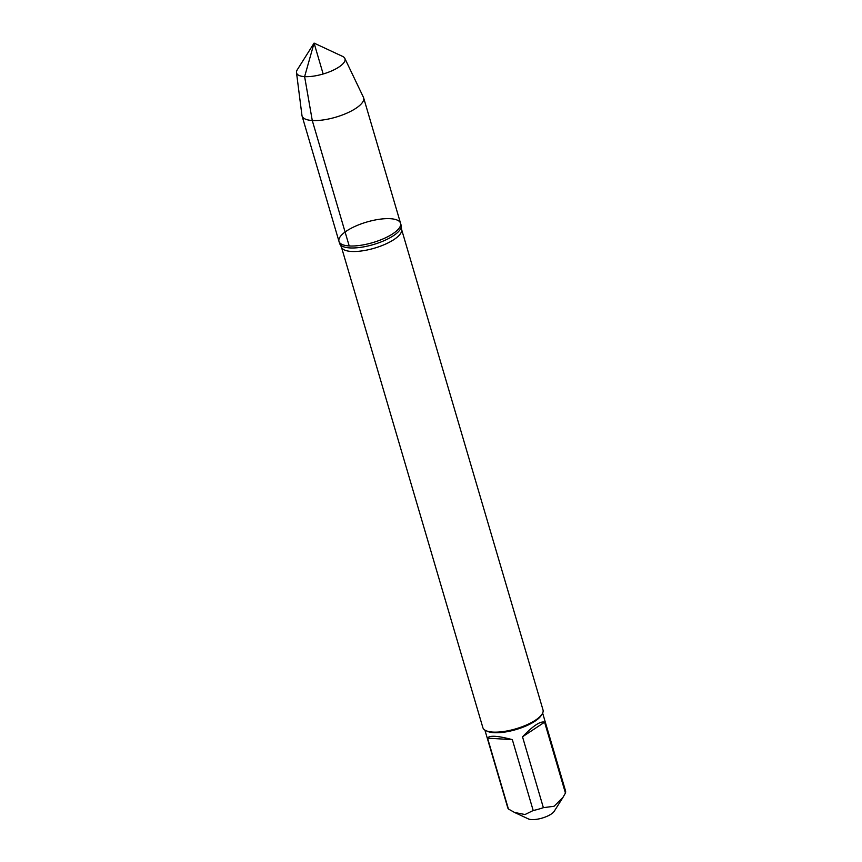 <?xml version="1.0" encoding="UTF-8"?>
<svg xmlns="http://www.w3.org/2000/svg" width="862" height="862" viewBox="0 0 862 862"><rect width="100%" height="100%" fill="white"/><g stroke="black" fill="none" stroke-linecap="round" stroke-linejoin="round"><path stroke-width="1.29" d="M349.767 247.911A32.088 10.71 -16.4 0 0 382.577 241.328A32.088 10.71 -16.4 0 0 401.261 226.609A32.088 10.71 -16.4 0 0 401.132 225.23L400.55 223.258A32.088 10.71 163.6 0 1 383.795 238.591A32.088 10.71 163.6 0 1 349.196 245.95A32.088 10.71 163.6 0 1 338.981 241.382A32.088 10.71 163.6 0 1 366.738 222.051A32.088 10.71 163.6 0 1 400.55 223.258A32.088 10.71 -16.4 0 1 372.793 242.599A32.088 10.71 -16.4 0 1 338.981 241.382L339.553 243.353A32.088 10.71 -16.4 0 0 340.199 244.592A32.088 10.71 -16.4 0 0 349.767 247.911M341.406 246.985L482.86 727.625A31.344 10.463 -16.4 0 0 485.856 730.61A31.344 10.463 -16.4 0 0 492.838 732.086A31.344 10.463 -16.4 0 0 542.112 714.048A31.344 10.463 -16.4 0 0 543.006 709.922L401.552 229.281A31.344 10.463 163.6 0 1 385.174 244.258A31.344 10.463 163.6 0 1 351.384 251.445A31.344 10.463 163.6 0 1 341.406 246.985L340.199 244.592M562.983 797.382L554.223 811.282A14.417 4.816 163.6 0 1 539.159 818.846A14.417 4.816 163.6 0 1 528.352 818.9L514.56 812.467M544.579 722.184C540.463 720.912 533.104 725.782 522.512 736.805L544.579 722.184L565.44 793.062L562.972 797.372L554.072 806.261L543.372 807.672A30.095 10.042 163.6 0 1 533.19 810.517L525.001 814.536L514.56 812.457L508.418 809.009A30.095 10.042 163.6 0 1 507.761 807.78L484.897 730.082M522.512 736.805L543.372 807.672M512.34 739.65C497.589 735.717 489.336 735.221 487.558 738.141L512.34 739.65L533.19 810.517M487.558 738.141L508.418 809.009M542.64 713.089L565.504 790.788A30.095 10.042 163.6 0 1 565.44 793.062M485.856 730.61L487.278 731.267A30.095 10.042 -16.4 0 0 493.98 732.689A30.095 10.042 -16.4 0 0 541.271 715.374L542.112 714.048M296.496 72.591L301.948 115.379A32.088 10.71 -16.4 0 0 302.056 115.939A32.088 10.71 -16.4 0 0 335.868 117.157A32.088 10.71 -16.4 0 0 363.635 97.826A32.088 10.71 -16.4 0 0 363.43 97.287L344.822 58.368A25.224 8.415 163.6 0 1 332.387 70.587A25.224 8.415 163.6 0 1 304.62 76.621A25.224 8.415 163.6 0 1 296.496 72.591A25.224 8.415 163.6 0 1 297.315 69.714L314.08 43.1L342.58 56.386A25.224 8.415 163.6 0 1 344.822 58.368M323.164 73.992L314.08 43.1L304.62 76.621L312.27 120.508L349.196 245.95M401.552 229.281L401.261 226.609M302.056 115.939L338.981 241.382M363.635 97.826L400.55 223.258"/></g></svg>
